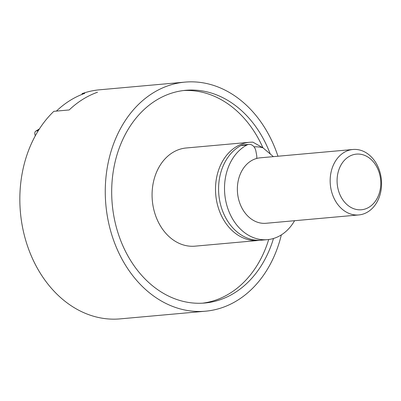 <?xml version="1.0" encoding="UTF-8"?>
<svg xmlns="http://www.w3.org/2000/svg" width="401" height="401" viewBox="0 0 401 401"><rect width="100%" height="100%" fill="white"/><g stroke="black" fill="none" stroke-linecap="round" stroke-linejoin="round"><path stroke-width="0.6" d="M281.342 234.891A115.002 89.754 -95.1 0 1 205.543 311.196A115.002 89.754 -95.1 0 1 105.849 204.7A115.002 89.754 -95.1 0 1 184.936 82.12L99.513 89.804A115.002 89.754 -95.1 0 0 82.175 93.603L81.854 94.466M205.543 311.196L120.115 318.88A115.002 89.754 -95.1 0 1 26.692 243.532A115.002 89.754 -95.1 0 1 53.844 111.333L69.193 109.954A115.002 89.754 -95.1 0 1 97.523 92.225A115.002 89.754 84.9 0 0 69.193 109.954L56.406 111.102A115.002 89.754 84.9 0 1 84.731 93.373L82.175 93.603M184.936 82.12A115.002 89.754 -95.1 0 1 242.69 101.899A115.002 89.754 -95.1 0 1 277.958 156.23M270.244 153.994A106.786 83.343 84.9 0 0 185.673 90.3A106.786 83.343 84.9 0 0 113.704 168.731A106.786 83.343 84.9 0 0 151.177 284.65A106.786 83.343 84.9 0 0 204.806 303.016A106.786 83.343 84.9 0 0 273.482 238.485M202.5 303.181A106.786 83.343 84.9 0 0 268.695 239.512M262.936 147.794A106.786 83.343 84.9 0 0 183.377 90.546M260.013 240.279A49.288 38.466 -95.1 0 1 258.48 240.455L195.051 246.159A49.288 38.466 -95.1 0 1 152.325 200.52A49.288 38.466 -95.1 0 1 186.219 147.984L249.653 142.28A49.288 38.466 -95.1 0 1 252.901 142.165L262.946 147.804L273.367 156.641M258.48 240.455A49.288 38.466 -95.1 0 1 215.758 194.811A49.288 38.466 -95.1 0 1 249.653 142.28M254.028 146.846A44.356 34.616 -95.1 0 1 262.946 147.804M256.74 158.3A32.857 25.644 -95.1 0 1 257.181 158.32M294.57 220.715A49.288 38.466 -95.1 0 1 267.482 239.648L261.552 240.179A49.288 38.466 -95.1 0 1 219.999 202.229A49.288 38.466 -95.1 0 1 241.016 145.513A8.215 6.411 -95.1 0 1 242.966 144.931L248.901 144.395A8.215 6.411 -95.1 0 1 255.893 151.067L256.645 155.187A8.215 6.411 -95.1 0 1 256.72 158.44M267.482 239.648A49.288 38.466 -95.1 0 1 225.933 201.698A49.288 38.466 -95.1 0 1 246.946 144.982A8.215 6.411 -95.1 0 1 248.901 144.395M38.22 130.771L36.526 130.926A4.927 2.867 -122 0 0 35.734 131.187A4.927 2.867 -122 0 0 35.323 135.749M358.805 214.936L266.013 223.282A32.857 25.644 -95.1 0 1 237.527 192.856A32.857 25.644 -95.1 0 1 260.124 157.834L352.92 149.488A32.857 25.644 -95.1 0 1 369.421 155.137A32.857 25.644 -95.1 0 1 380.95 190.806A32.857 25.644 -95.1 0 1 358.805 214.936A32.857 25.644 -95.1 0 1 330.324 184.51A32.857 25.644 -95.1 0 1 352.92 149.488M370.454 158.921A27.93 21.794 84.9 0 0 337.091 179.803A27.93 21.794 84.9 0 0 369.251 207.081A27.93 21.794 84.9 0 0 370.454 158.921M241.016 145.513L246.946 144.982M39.163 129.277L36.526 130.926M39.423 128.876L35.734 131.187"/></g></svg>
